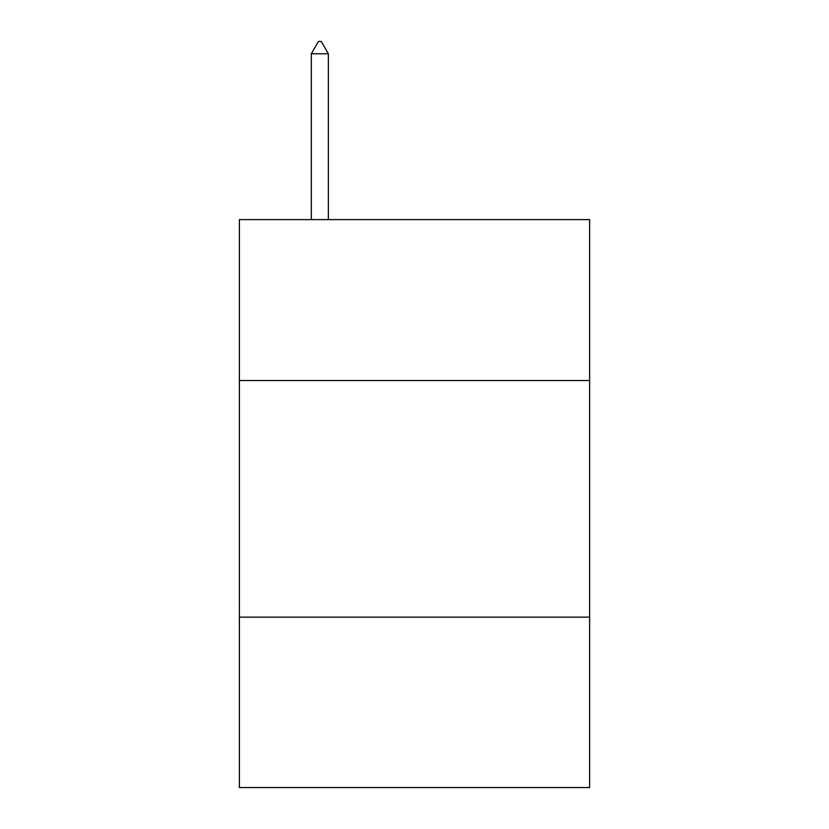 <?xml version="1.0" encoding="UTF-8"?>
<svg xmlns="http://www.w3.org/2000/svg" width="829" height="829" viewBox="0 0 829 829"><rect width="100%" height="100%" fill="white"/><g stroke="black" fill="none" stroke-linecap="round" stroke-linejoin="round"><path stroke-width="1.24" d="M589.616 380.521L589.616 219.602L239.384 219.602L239.384 380.521L589.616 380.521L589.616 787.55L239.384 787.55L239.384 380.521M589.616 617.159L239.384 617.159M328.357 53.761L321.258 41.45L318.419 41.45L311.321 53.761L328.357 53.761L328.357 219.602M311.321 53.761L311.321 219.602"/></g></svg>
